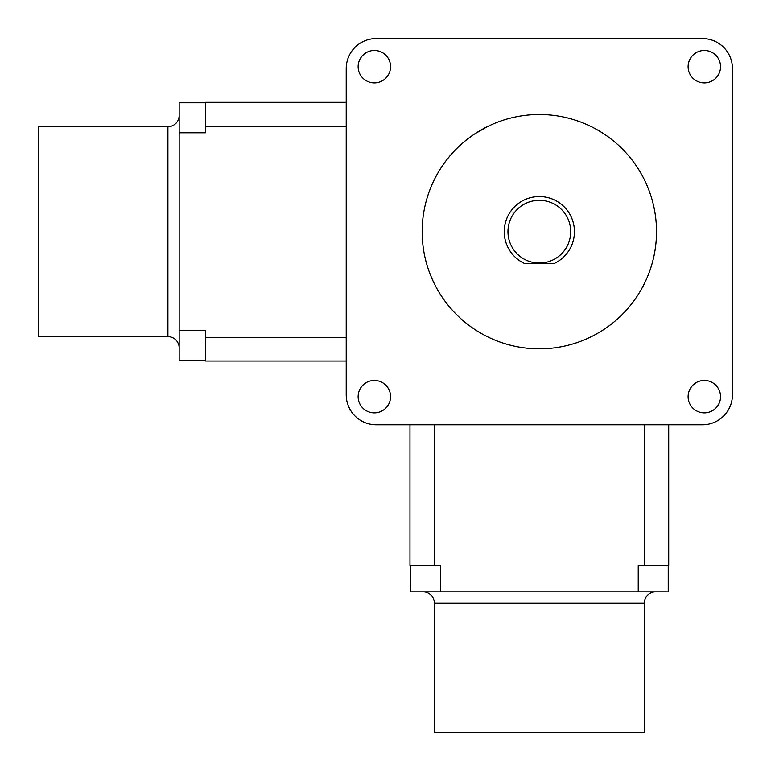 <?xml version="1.0" encoding="UTF-8"?>
<svg xmlns="http://www.w3.org/2000/svg" width="771" height="771" viewBox="0 0 771 771"><rect width="100%" height="100%" fill="white"/><g stroke="black" fill="none" stroke-linecap="round" stroke-linejoin="round"><path stroke-width="1.16" d="M205.606 360.568L179.171 360.568L179.171 132.766L205.606 132.766L205.606 102.292L346.218 102.292M179.171 132.766L179.171 102.765L205.606 102.765M346.218 361.03L205.606 361.03L205.606 330.566L179.171 330.566M179.171 347.904A11.247 11.247 0 0 0 167.914 336.657L38.55 336.657L38.55 126.666L167.914 126.666A11.247 11.247 0 0 0 179.171 115.419M346.218 394.781L346.218 68.552A30.002 30.002 0 0 1 376.219 38.55L702.448 38.55A30.002 30.002 0 0 1 732.45 68.552L732.45 394.781A30.002 30.002 0 0 1 702.448 424.782L376.219 424.782A30.002 30.002 0 0 1 346.218 394.781M390.56 66.672A16.22 16.22 0 0 0 374.34 50.452A16.22 16.22 0 0 0 358.13 66.672A16.22 16.22 0 0 0 374.34 82.892A16.22 16.22 0 0 0 390.56 66.672M390.56 396.66A16.22 16.22 0 0 1 374.34 412.87A16.22 16.22 0 0 1 358.13 396.66A16.22 16.22 0 0 1 374.34 380.44A16.22 16.22 0 0 1 390.56 396.66M688.108 396.66A16.22 16.22 0 0 0 704.328 412.87A16.22 16.22 0 0 0 720.548 396.66A16.22 16.22 0 0 0 704.328 380.44A16.22 16.22 0 0 0 688.108 396.66M688.108 66.672A16.22 16.22 0 0 1 704.328 50.452A16.22 16.22 0 0 1 720.548 66.672A16.22 16.22 0 0 1 704.328 82.892A16.22 16.22 0 0 1 688.108 66.672M486.925 126.858L474.772 133.875M668.708 424.782L668.708 565.394L638.234 565.394L638.234 591.829L410.432 591.829L410.432 565.394M638.234 591.829L668.235 591.829L668.235 565.394M440.434 591.829L440.434 565.394L409.97 565.394L409.97 424.782M655.581 591.829A11.247 11.247 0 0 0 644.334 603.086L644.334 732.45L434.343 732.45L434.343 603.086A11.247 11.247 0 0 0 423.096 591.829M539.334 114.484A117.182 117.182 0 0 0 422.151 231.666A117.182 117.182 0 0 0 539.334 348.849A117.182 117.182 0 0 0 656.516 231.666A117.182 117.182 0 0 0 539.334 114.484M479.331 131.012L482.174 129.374M524.319 263.403A35.119 35.119 0 0 1 511.828 209.828A35.119 35.119 0 0 1 566.839 209.828A35.119 35.119 0 0 1 554.359 263.403L524.319 263.403A35.119 35.119 0 0 1 539.334 196.547A35.119 35.119 0 0 1 554.359 263.403M539.334 263.036A31.37 31.37 0 0 1 507.964 231.666A31.37 31.37 0 0 1 539.334 200.296A31.37 31.37 0 0 1 570.704 231.666A31.37 31.37 0 0 1 539.334 263.036M346.218 126.666L205.606 126.666M205.606 337.592L346.218 337.592M167.914 336.657L167.914 126.666M434.343 424.782L434.343 565.394M644.334 565.394L644.334 424.782M644.334 603.086L434.343 603.086"/></g></svg>
